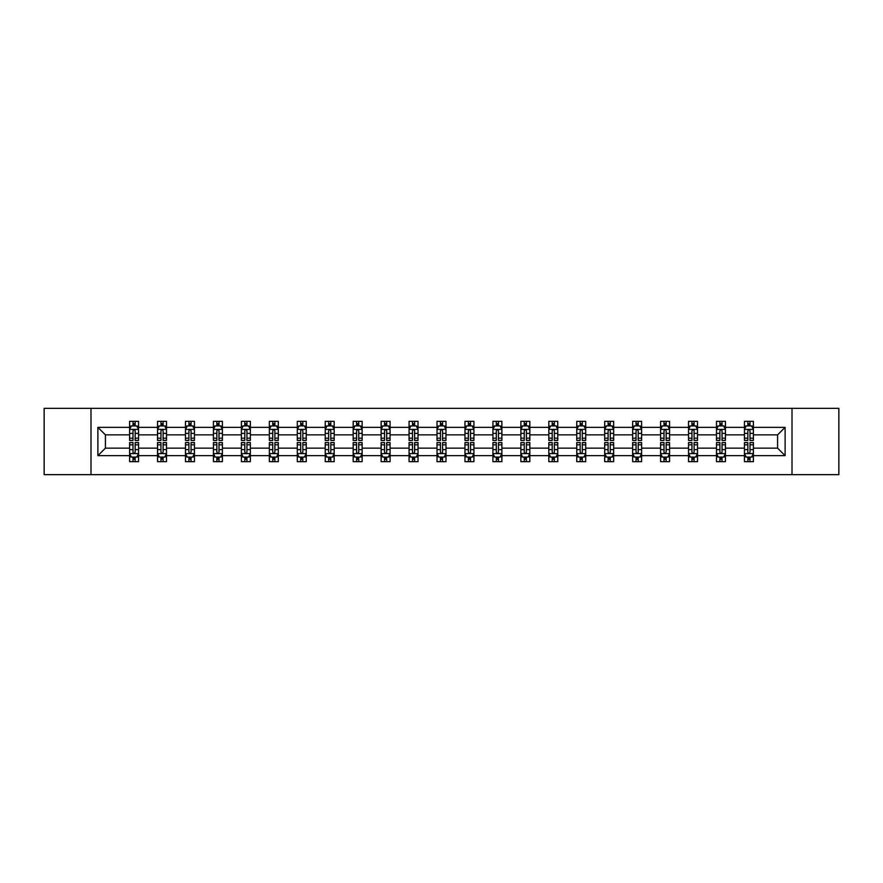<?xml version="1.0" encoding="UTF-8"?>
<svg xmlns="http://www.w3.org/2000/svg" width="883" height="883" viewBox="0 0 883 883"><rect width="100%" height="100%" fill="white"/><g stroke="black" fill="none" stroke-linecap="round" stroke-linejoin="round"><path stroke-width="1.32" d="M792.007 408.354L44.15 408.354L44.15 474.646L838.85 474.646L838.85 408.354L792.007 408.354L792.007 474.646M753.398 455.65L753.398 448.134L777.581 448.134L785.108 455.65L753.398 455.65L753.398 461.654L749.998 461.654L749.998 457.085M90.993 474.646L90.993 408.354M744.435 455.65L725.451 455.65L725.451 448.134L744.435 448.134L744.435 461.654L753.398 461.654L753.398 456.875L751.709 456.875M725.451 455.65L725.451 461.654L722.04 461.654L722.04 457.085M716.488 455.65L697.504 455.65L697.504 448.134L716.488 448.134L716.488 461.654L725.451 461.654L725.451 456.875L723.762 456.875M697.504 455.65L697.504 461.654L694.093 461.654L694.093 457.085M688.541 455.65L669.557 455.65L669.557 448.134L688.541 448.134L688.541 461.654L697.504 461.654L697.504 456.875L695.815 456.875M669.557 455.65L669.557 461.654L666.146 461.654L666.146 457.085M660.594 455.65L641.61 455.65L641.61 448.134L660.594 448.134L660.594 461.654L669.557 461.654L669.557 456.875L667.868 456.875M641.61 455.65L641.61 461.654L638.199 461.654L638.199 457.085M632.647 455.65L613.663 455.65L613.663 448.134L632.647 448.134L632.647 461.654L641.61 461.654L641.61 456.875L639.921 456.875M613.663 455.65L613.663 461.654L610.252 461.654L610.252 457.085M604.7 455.65L585.716 455.65L585.716 448.134L604.7 448.134L604.7 461.654L613.663 461.654L613.663 456.875L611.974 456.875M585.716 455.65L585.716 461.654L582.305 461.654L582.305 457.085M576.754 455.65L557.769 455.65L557.769 448.134L576.754 448.134L576.754 461.654L585.716 461.654L585.716 456.875L584.027 456.875M557.769 455.65L557.769 461.654L554.358 461.654L554.358 457.085M548.807 455.65L529.822 455.65L529.822 448.134L548.807 448.134L548.807 461.654L557.769 461.654L557.769 456.875L556.08 456.875M529.822 455.65L529.822 461.654L526.411 461.654L526.411 457.085M520.86 455.65L501.875 455.65L501.875 448.134L520.86 448.134L520.86 461.654L529.822 461.654L529.822 456.875L528.133 456.875M501.875 455.65L501.875 461.654L498.465 461.654L498.465 457.085M492.913 455.65L473.928 455.65L473.928 448.134L492.913 448.134L492.913 461.654L501.875 461.654L501.875 456.875L500.186 456.875M473.928 455.65L473.928 461.654L470.518 461.654L470.518 457.085M464.966 455.65L445.981 455.65L445.981 448.134L464.966 448.134L464.966 461.654L473.928 461.654L473.928 456.875L472.239 456.875M445.981 455.65L445.981 461.654L442.571 461.654L442.571 457.085M437.019 455.65L418.034 455.65L418.034 448.134L437.019 448.134L437.019 461.654L445.981 461.654L445.981 456.875L444.292 456.875M418.034 455.65L418.034 461.654L414.624 461.654L414.624 457.085M409.072 455.65L390.087 455.65L390.087 448.134L409.072 448.134L409.072 461.654L418.034 461.654L418.034 456.875L416.346 456.875M390.087 455.65L390.087 461.654L386.677 461.654L386.677 457.085M381.125 455.65L362.14 455.65L362.14 448.134L381.125 448.134L381.125 461.654L390.087 461.654L390.087 456.875L388.399 456.875M362.14 455.65L362.14 461.654L358.73 461.654L358.73 457.085M353.178 455.65L334.193 455.65L334.193 448.134L353.178 448.134L353.178 461.654L362.14 461.654L362.14 456.875L360.452 456.875M334.193 455.65L334.193 461.654L330.783 461.654L330.783 457.085M325.231 455.65L306.246 455.65L306.246 448.134L325.231 448.134L325.231 461.654L334.193 461.654L334.193 456.875L332.505 456.875M306.246 455.65L306.246 461.654L302.836 461.654L302.836 457.085M297.284 455.65L278.3 455.65L278.3 448.134L297.284 448.134L297.284 461.654L306.246 461.654L306.246 456.875L304.558 456.875M278.3 455.65L278.3 461.654L274.889 461.654L274.889 457.085M269.337 455.65L250.353 455.65L250.353 448.134L269.337 448.134L269.337 461.654L278.3 461.654L278.3 456.875L276.611 456.875M250.353 455.65L250.353 461.654L246.942 461.654L246.942 457.085M241.39 455.65L222.406 455.65L222.406 448.134L241.39 448.134L241.39 461.654L250.353 461.654L250.353 456.875L248.664 456.875M222.406 455.65L222.406 461.654L218.995 461.654L218.995 457.085M213.443 455.65L194.459 455.65L194.459 448.134L213.443 448.134L213.443 461.654L222.406 461.654L222.406 456.875L220.717 456.875M194.459 455.65L194.459 461.654L191.048 461.654L191.048 457.085M185.496 455.65L166.512 455.65L166.512 448.134L185.496 448.134L185.496 461.654L194.459 461.654L194.459 456.875L192.77 456.875M166.512 455.65L166.512 461.654L163.101 461.654L163.101 457.085M157.549 455.65L138.565 455.65L138.565 448.134L157.549 448.134L157.549 461.654L166.512 461.654L166.512 456.875L164.823 456.875M138.565 455.65L138.565 461.654L135.154 461.654L135.154 457.085M129.602 455.65L97.892 455.65L97.892 427.35L129.602 427.35L129.602 434.866L105.419 434.866L105.419 448.134L129.602 448.134L129.602 461.654L138.565 461.654L138.565 456.875L136.876 456.875M131.291 426.125L129.602 426.125L129.602 421.346L129.602 427.35M133.002 425.915L133.002 421.346L129.602 421.346L138.565 421.346L138.565 427.35L157.549 427.35L157.549 421.346L166.512 421.346L166.512 427.35L185.496 427.35L185.496 421.346L194.459 421.346L194.459 427.35L213.443 427.35L213.443 421.346L222.406 421.346L222.406 427.35L241.39 427.35L241.39 421.346L250.353 421.346L250.353 427.35L269.337 427.35L269.337 421.346L278.3 421.346L278.3 427.35L297.284 427.35L297.284 421.346L306.246 421.346L306.246 427.35L325.231 427.35L325.231 421.346L334.193 421.346L334.193 427.35L353.178 427.35L353.178 421.346L362.14 421.346L362.14 427.35L381.125 427.35L381.125 421.346L390.087 421.346L390.087 427.35L409.072 427.35L409.072 421.346L418.034 421.346L418.034 427.35L437.019 427.35L437.019 421.346L445.981 421.346L445.981 427.35L464.966 427.35L464.966 421.346L473.928 421.346L473.928 427.35L492.913 427.35L492.913 421.346L501.875 421.346L501.875 427.35L520.86 427.35L520.86 421.346L529.822 421.346L529.822 427.35L548.807 427.35L548.807 421.346L557.769 421.346L557.769 427.35L576.754 427.35L576.754 421.346L585.716 421.346L585.716 427.35L604.7 427.35L604.7 421.346L613.663 421.346L613.663 427.35L632.647 427.35L632.647 421.346L641.61 421.346L641.61 427.35L660.594 427.35L660.594 421.346L669.557 421.346L669.557 427.35L688.541 427.35L688.541 421.346L697.504 421.346L697.504 427.35L716.488 427.35L716.488 421.346L725.451 421.346L725.451 427.35L744.435 427.35L744.435 421.346L753.398 421.346L753.398 427.35L785.108 427.35L785.108 455.65M744.435 427.35L744.435 434.866L725.451 434.866L725.451 427.35M716.488 427.35L716.488 434.866L697.504 434.866L697.504 427.35M688.541 427.35L688.541 434.866L669.557 434.866L669.557 427.35M660.594 427.35L660.594 434.866L641.61 434.866L641.61 427.35M632.647 427.35L632.647 434.866L613.663 434.866L613.663 427.35M604.7 427.35L604.7 434.866L585.716 434.866L585.716 427.35M576.754 427.35L576.754 434.866L557.769 434.866L557.769 427.35M548.807 427.35L548.807 434.866L529.822 434.866L529.822 427.35M520.86 427.35L520.86 434.866L501.875 434.866L501.875 427.35M492.913 427.35L492.913 434.866L473.928 434.866L473.928 427.35M464.966 427.35L464.966 434.866L445.981 434.866L445.981 427.35M437.019 427.35L437.019 434.866L418.034 434.866L418.034 427.35M409.072 427.35L409.072 434.866L390.087 434.866L390.087 427.35M381.125 427.35L381.125 434.866L362.14 434.866L362.14 427.35M353.178 427.35L353.178 434.866L334.193 434.866L334.193 427.35M325.231 427.35L325.231 434.866L306.246 434.866L306.246 427.35M297.284 427.35L297.284 434.866L278.3 434.866L278.3 427.35M269.337 427.35L269.337 434.866L250.353 434.866L250.353 427.35M241.39 427.35L241.39 434.866L222.406 434.866L222.406 427.35M213.443 427.35L213.443 434.866L194.459 434.866L194.459 427.35M185.496 427.35L185.496 434.866L166.512 434.866L166.512 427.35M157.549 427.35L157.549 434.866L138.565 434.866L138.565 427.35M97.892 427.35L105.419 434.866M777.581 448.134L777.581 434.866L753.398 434.866L753.398 427.35M747.846 425.827L749.998 425.827M719.899 425.827L722.04 425.827M691.952 425.827L694.093 425.827M664.005 425.827L666.146 425.827M636.058 425.827L638.199 425.827M608.111 425.827L610.252 425.827M580.164 425.827L582.305 425.827M552.217 425.827L554.358 425.827M524.27 425.827L526.411 425.827M496.323 425.827L498.465 425.827M468.376 425.827L470.518 425.827M440.429 425.827L442.571 425.827M412.482 425.827L414.624 425.827M384.535 425.827L386.677 425.827M356.589 425.827L358.73 425.827M328.642 425.827L330.783 425.827M300.695 425.827L302.836 425.827M272.748 425.827L274.889 425.827M244.801 425.827L246.942 425.827M216.854 425.827L218.995 425.827M188.907 425.827L191.048 425.827M160.96 425.827L163.101 425.827M133.002 425.827L135.154 425.827M133.002 457.173L135.154 457.173M160.96 457.173L163.101 457.173M188.907 457.173L191.048 457.173M216.854 457.173L218.995 457.173M244.801 457.173L246.942 457.173M272.748 457.173L274.889 457.173M300.695 457.173L302.836 457.173M328.642 457.173L330.783 457.173M356.589 457.173L358.73 457.173M384.535 457.173L386.677 457.173M412.482 457.173L414.624 457.173M440.429 457.173L442.571 457.173M468.376 457.173L470.518 457.173M496.323 457.173L498.465 457.173M524.27 457.173L526.411 457.173M552.217 457.173L554.358 457.173M580.164 457.173L582.305 457.173M608.111 457.173L610.252 457.173M636.058 457.173L638.199 457.173M664.005 457.173L666.146 457.173M691.952 457.173L694.093 457.173M719.899 457.173L722.04 457.173M747.846 457.173L749.998 457.173M105.419 448.134L97.892 455.65M785.108 427.35L777.581 434.866M135.154 423.674L133.002 423.674M129.602 438.178L129.602 440.429L133.002 440.429L133.002 438.178L129.602 438.178L129.602 434.866M138.565 434.866L138.565 440.429L135.154 440.429L135.154 430.838C134.437 429.458 133.73 429.458 133.002 430.838L133.002 438.178M136.876 426.125L138.565 426.125L138.565 421.346L135.154 421.346L135.154 425.915M138.565 429.502L136.766 425.915L131.39 425.915L129.602 429.502M133.002 459.326L135.154 459.326M138.565 444.822L138.565 442.571L135.154 442.571L135.154 444.822L138.565 444.822L138.565 448.134M129.602 448.134L129.602 442.571L133.002 442.571L133.002 452.162C133.719 453.542 134.437 453.542 135.154 452.162L135.154 444.822M131.291 456.875L129.602 456.875L129.602 461.654L133.002 461.654L133.002 457.085M129.602 453.498L131.39 457.085L136.766 457.085L138.565 453.498M163.101 423.674L160.96 423.674M159.238 426.125L157.549 426.125L157.549 421.346L160.96 421.346L160.96 425.915M157.549 438.178L157.549 440.429L160.96 440.429L160.96 438.178L157.549 438.178L157.549 434.866M166.512 434.866L166.512 440.429L163.101 440.429L163.101 430.838C162.384 429.458 161.677 429.458 160.96 430.838L160.96 438.178M164.823 426.125L166.512 426.125L166.512 421.346L163.101 421.346L163.101 425.915M166.512 429.502L164.713 425.915L159.337 425.915L157.549 429.502M191.048 423.674L188.907 423.674M187.185 426.125L185.496 426.125L185.496 421.346L188.907 421.346L188.907 425.915M185.496 438.178L185.496 440.429L188.907 440.429L188.907 438.178L185.496 438.178L185.496 434.866M194.459 434.866L194.459 440.429L191.048 440.429L191.048 430.838C190.331 429.458 189.624 429.458 188.907 430.838L188.907 438.178M192.77 426.125L194.459 426.125L194.459 421.346L191.048 421.346L191.048 425.915M194.459 429.502L192.66 425.915L187.284 425.915L185.496 429.502M160.96 459.326L163.101 459.326M166.512 444.822L166.512 442.571L163.101 442.571L163.101 444.822L166.512 444.822L166.512 448.134M157.549 448.134L157.549 442.571L160.96 442.571L160.96 452.162C161.666 453.542 162.384 453.542 163.101 452.162L163.101 444.822M159.238 456.875L157.549 456.875L157.549 461.654L160.96 461.654L160.96 457.085M157.549 453.498L159.337 457.085L164.713 457.085L166.512 453.498M188.907 459.326L191.048 459.326M194.459 444.822L194.459 442.571L191.048 442.571L191.048 444.822L194.459 444.822L194.459 448.134M185.496 448.134L185.496 442.571L188.907 442.571L188.907 452.162C189.613 453.542 190.331 453.542 191.048 452.162L191.048 444.822M187.185 456.875L185.496 456.875L185.496 461.654L188.907 461.654L188.907 457.085M185.496 453.498L187.284 457.085L192.66 457.085L194.459 453.498M218.995 423.674L216.854 423.674M215.132 426.125L213.443 426.125L213.443 421.346L216.854 421.346L216.854 425.915M213.443 438.178L213.443 440.429L216.854 440.429L216.854 438.178L213.443 438.178L213.443 434.866M222.406 434.866L222.406 440.429L218.995 440.429L218.995 430.838C218.278 429.458 217.571 429.458 216.854 430.838L216.854 438.178M220.717 426.125L222.406 426.125L222.406 421.346L218.995 421.346L218.995 425.915M222.406 429.502L220.607 425.915L215.231 425.915L213.443 429.502M216.854 459.326L218.995 459.326M222.406 444.822L222.406 442.571L218.995 442.571L218.995 444.822L222.406 444.822L222.406 448.134M213.443 448.134L213.443 442.571L216.854 442.571L216.854 452.162C217.56 453.542 218.278 453.542 218.995 452.162L218.995 444.822M215.132 456.875L213.443 456.875L213.443 461.654L216.854 461.654L216.854 457.085M213.443 453.498L215.231 457.085L220.607 457.085L222.406 453.498M246.942 423.674L244.801 423.674M243.079 426.125L241.39 426.125L241.39 421.346L244.801 421.346L244.801 425.915M241.39 438.178L241.39 440.429L244.801 440.429L244.801 438.178L241.39 438.178L241.39 434.866M250.353 434.866L250.353 440.429L246.942 440.429L246.942 430.838C246.225 429.458 245.518 429.458 244.801 430.838L244.801 438.178M248.664 426.125L250.353 426.125L250.353 421.346L246.942 421.346L246.942 425.915M250.353 429.502L248.553 425.915L243.178 425.915L241.39 429.502M244.801 459.326L246.942 459.326M250.353 444.822L250.353 442.571L246.942 442.571L246.942 444.822L250.353 444.822L250.353 448.134M241.39 448.134L241.39 442.571L244.801 442.571L244.801 452.162C245.507 453.542 246.225 453.542 246.942 452.162L246.942 444.822M243.079 456.875L241.39 456.875L241.39 461.654L244.801 461.654L244.801 457.085M241.39 453.498L243.178 457.085L248.553 457.085L250.353 453.498M274.889 423.674L272.748 423.674M271.026 426.125L269.337 426.125L269.337 421.346L272.748 421.346L272.748 425.915M269.337 438.178L269.337 440.429L272.748 440.429L272.748 438.178L269.337 438.178L269.337 434.866M278.3 434.866L278.3 440.429L274.889 440.429L274.889 430.838C274.171 429.458 273.465 429.458 272.748 430.838L272.748 438.178M276.611 426.125L278.3 426.125L278.3 421.346L274.889 421.346L274.889 425.915M278.3 429.502L276.5 425.915L271.125 425.915L269.337 429.502M272.748 459.326L274.889 459.326M278.3 444.822L278.3 442.571L274.889 442.571L274.889 444.822L278.3 444.822L278.3 448.134M269.337 448.134L269.337 442.571L272.748 442.571L272.748 452.162C273.454 453.542 274.171 453.542 274.889 452.162L274.889 444.822M271.026 456.875L269.337 456.875L269.337 461.654L272.748 461.654L272.748 457.085M269.337 453.498L271.125 457.085L276.5 457.085L278.3 453.498M302.836 423.674L300.695 423.674M298.973 426.125L297.284 426.125L297.284 421.346L300.695 421.346L300.695 425.915M297.284 438.178L297.284 440.429L300.695 440.429L300.695 438.178L297.284 438.178L297.284 434.866M306.246 434.866L306.246 440.429L302.836 440.429L302.836 430.838C302.118 429.458 301.412 429.458 300.695 430.838L300.695 438.178M304.558 426.125L306.246 426.125L306.246 421.346L302.836 421.346L302.836 425.915M306.246 429.502L304.447 425.915L299.072 425.915L297.284 429.502M300.695 459.326L302.836 459.326M306.246 444.822L306.246 442.571L302.836 442.571L302.836 444.822L306.246 444.822L306.246 448.134M297.284 448.134L297.284 442.571L300.695 442.571L300.695 452.162C301.401 453.542 302.118 453.542 302.836 452.162L302.836 444.822M298.973 456.875L297.284 456.875L297.284 461.654L300.695 461.654L300.695 457.085M297.284 453.498L299.072 457.085L304.447 457.085L306.246 453.498M330.783 423.674L328.642 423.674M326.92 426.125L325.231 426.125L325.231 421.346L328.642 421.346L328.642 425.915M325.231 438.178L325.231 440.429L328.642 440.429L328.642 438.178L325.231 438.178L325.231 434.866M334.193 434.866L334.193 440.429L330.783 440.429L330.783 430.838C330.076 429.458 329.359 429.458 328.642 430.838L328.642 438.178M332.505 426.125L334.193 426.125L334.193 421.346L330.783 421.346L330.783 425.915M334.193 429.502L332.394 425.915L327.019 425.915L325.231 429.502M328.642 459.326L330.783 459.326M334.193 444.822L334.193 442.571L330.783 442.571L330.783 444.822L334.193 444.822L334.193 448.134M325.231 448.134L325.231 442.571L328.642 442.571L328.642 452.162C329.348 453.542 330.065 453.542 330.783 452.162L330.783 444.822M326.92 456.875L325.231 456.875L325.231 461.654L328.642 461.654L328.642 457.085M325.231 453.498L327.019 457.085L332.394 457.085L334.193 453.498M358.73 423.674L356.589 423.674M354.867 426.125L353.178 426.125L353.178 421.346L356.589 421.346L356.589 425.915M353.178 438.178L353.178 440.429L356.589 440.429L356.589 438.178L353.178 438.178L353.178 434.866M362.14 434.866L362.14 440.429L358.73 440.429L358.73 430.838C358.023 429.458 357.306 429.458 356.589 430.838L356.589 438.178M360.452 426.125L362.14 426.125L362.14 421.346L358.73 421.346L358.73 425.915M362.14 429.502L360.341 425.915L354.977 425.915L353.178 429.502M356.589 459.326L358.73 459.326M362.14 444.822L362.14 442.571L358.73 442.571L358.73 444.822L362.14 444.822L362.14 448.134M353.178 448.134L353.178 442.571L356.589 442.571L356.589 452.162C357.295 453.542 358.012 453.542 358.73 452.162L358.73 444.822M354.867 456.875L353.178 456.875L353.178 461.654L356.589 461.654L356.589 457.085M353.178 453.498L354.977 457.085L360.341 457.085L362.14 453.498M386.677 423.674L384.535 423.674M382.814 426.125L381.125 426.125L381.125 421.346L384.535 421.346L384.535 425.915M381.125 438.178L381.125 440.429L384.535 440.429L384.535 438.178L381.125 438.178L381.125 434.866M390.087 434.866L390.087 440.429L386.677 440.429L386.677 430.838C385.97 429.458 385.253 429.458 384.535 430.838L384.535 438.178M388.399 426.125L390.087 426.125L390.087 421.346L386.677 421.346L386.677 425.915M390.087 429.502L388.288 425.915L382.924 425.915L381.125 429.502M384.535 459.326L386.677 459.326M390.087 444.822L390.087 442.571L386.677 442.571L386.677 444.822L390.087 444.822L390.087 448.134M381.125 448.134L381.125 442.571L384.535 442.571L384.535 452.162C385.242 453.542 385.959 453.542 386.677 452.162L386.677 444.822M382.814 456.875L381.125 456.875L381.125 461.654L384.535 461.654L384.535 457.085M381.125 453.498L382.924 457.085L388.288 457.085L390.087 453.498M414.624 423.674L412.482 423.674M410.761 426.125L409.072 426.125L409.072 421.346L412.482 421.346L412.482 425.915M409.072 438.178L409.072 440.429L412.482 440.429L412.482 438.178L409.072 438.178L409.072 434.866M418.034 434.866L418.034 440.429L414.624 440.429L414.624 430.838C413.917 429.458 413.2 429.458 412.482 430.838L412.482 438.178M416.346 426.125L418.034 426.125L418.034 421.346L414.624 421.346L414.624 425.915M418.034 429.502L416.235 425.915L410.871 425.915L409.072 429.502M412.482 459.326L414.624 459.326M418.034 444.822L418.034 442.571L414.624 442.571L414.624 444.822L418.034 444.822L418.034 448.134M409.072 448.134L409.072 442.571L412.482 442.571L412.482 452.162C413.189 453.542 413.906 453.542 414.624 452.162L414.624 444.822M410.761 456.875L409.072 456.875L409.072 461.654L412.482 461.654L412.482 457.085M409.072 453.498L410.871 457.085L416.235 457.085L418.034 453.498M442.571 423.674L440.429 423.674M438.708 426.125L437.019 426.125L437.019 421.346L440.429 421.346L440.429 425.915M437.019 438.178L437.019 440.429L440.429 440.429L440.429 438.178L437.019 438.178L437.019 434.866M445.981 434.866L445.981 440.429L442.571 440.429L442.571 430.838C441.864 429.458 441.147 429.458 440.429 430.838L440.429 438.178M444.292 426.125L445.981 426.125L445.981 421.346L442.571 421.346L442.571 425.915M445.981 429.502L444.182 425.915L438.818 425.915L437.019 429.502M440.429 459.326L442.571 459.326M445.981 444.822L445.981 442.571L442.571 442.571L442.571 444.822L445.981 444.822L445.981 448.134M437.019 448.134L437.019 442.571L440.429 442.571L440.429 452.162C441.136 453.542 441.853 453.542 442.571 452.162L442.571 444.822M438.708 456.875L437.019 456.875L437.019 461.654L440.429 461.654L440.429 457.085M437.019 453.498L438.818 457.085L444.182 457.085L445.981 453.498M470.518 423.674L468.376 423.674M466.654 426.125L464.966 426.125L464.966 421.346L468.376 421.346L468.376 425.915M464.966 438.178L464.966 440.429L468.376 440.429L468.376 438.178L464.966 438.178L464.966 434.866M473.928 434.866L473.928 440.429L470.518 440.429L470.518 430.838C469.811 429.458 469.094 429.458 468.376 430.838L468.376 438.178M472.239 426.125L473.928 426.125L473.928 421.346L470.518 421.346L470.518 425.915M473.928 429.502L472.129 425.915L466.765 425.915L464.966 429.502M468.376 459.326L470.518 459.326M473.928 444.822L473.928 442.571L470.518 442.571L470.518 444.822L473.928 444.822L473.928 448.134M464.966 448.134L464.966 442.571L468.376 442.571L468.376 452.162C469.083 453.542 469.8 453.542 470.518 452.162L470.518 444.822M466.654 456.875L464.966 456.875L464.966 461.654L468.376 461.654L468.376 457.085M464.966 453.498L466.765 457.085L472.129 457.085L473.928 453.498M498.465 423.674L496.323 423.674M494.601 426.125L492.913 426.125L492.913 421.346L496.323 421.346L496.323 425.915M492.913 438.178L492.913 440.429L496.323 440.429L496.323 438.178L492.913 438.178L492.913 434.866M501.875 434.866L501.875 440.429L498.465 440.429L498.465 430.838C497.758 429.458 497.041 429.458 496.323 430.838L496.323 438.178M500.186 426.125L501.875 426.125L501.875 421.346L498.465 421.346L498.465 425.915M501.875 429.502L500.076 425.915L494.712 425.915L492.913 429.502M496.323 459.326L498.465 459.326M501.875 444.822L501.875 442.571L498.465 442.571L498.465 444.822L501.875 444.822L501.875 448.134M492.913 448.134L492.913 442.571L496.323 442.571L496.323 452.162C497.03 453.542 497.747 453.542 498.465 452.162L498.465 444.822M494.601 456.875L492.913 456.875L492.913 461.654L496.323 461.654L496.323 457.085M492.913 453.498L494.712 457.085L500.076 457.085L501.875 453.498M526.411 423.674L524.27 423.674M522.548 426.125L520.86 426.125L520.86 421.346L524.27 421.346L524.27 425.915M520.86 438.178L520.86 440.429L524.27 440.429L524.27 438.178L520.86 438.178L520.86 434.866M529.822 434.866L529.822 440.429L526.411 440.429L526.411 430.838C525.705 429.458 524.988 429.458 524.27 430.838L524.27 438.178M528.133 426.125L529.822 426.125L529.822 421.346L526.411 421.346L526.411 425.915M529.822 429.502L528.023 425.915L522.659 425.915L520.86 429.502M524.27 459.326L526.411 459.326M529.822 444.822L529.822 442.571L526.411 442.571L526.411 444.822L529.822 444.822L529.822 448.134M520.86 448.134L520.86 442.571L524.27 442.571L524.27 452.162C524.977 453.542 525.694 453.542 526.411 452.162L526.411 444.822M522.548 456.875L520.86 456.875L520.86 461.654L524.27 461.654L524.27 457.085M520.86 453.498L522.659 457.085L528.023 457.085L529.822 453.498M554.358 423.674L552.217 423.674M550.495 426.125L548.807 426.125L548.807 421.346L552.217 421.346L552.217 425.915M548.807 438.178L548.807 440.429L552.217 440.429L552.217 438.178L548.807 438.178L548.807 434.866M557.769 434.866L557.769 440.429L554.358 440.429L554.358 430.838C553.652 429.458 552.935 429.458 552.217 430.838L552.217 438.178M556.08 426.125L557.769 426.125L557.769 421.346L554.358 421.346L554.358 425.915M557.769 429.502L555.981 425.915L550.606 425.915L548.807 429.502M552.217 459.326L554.358 459.326M557.769 444.822L557.769 442.571L554.358 442.571L554.358 444.822L557.769 444.822L557.769 448.134M548.807 448.134L548.807 442.571L552.217 442.571L552.217 452.162C552.924 453.542 553.641 453.542 554.358 452.162L554.358 444.822M550.495 456.875L548.807 456.875L548.807 461.654L552.217 461.654L552.217 457.085M548.807 453.498L550.606 457.085L555.981 457.085L557.769 453.498M582.305 423.674L580.164 423.674M578.442 426.125L576.754 426.125L576.754 421.346L580.164 421.346L580.164 425.915M576.754 438.178L576.754 440.429L580.164 440.429L580.164 438.178L576.754 438.178L576.754 434.866M585.716 434.866L585.716 440.429L582.305 440.429L582.305 430.838C581.599 429.458 580.882 429.458 580.164 430.838L580.164 438.178M584.027 426.125L585.716 426.125L585.716 421.346L582.305 421.346L582.305 425.915M585.716 429.502L583.928 425.915L578.553 425.915L576.754 429.502M580.164 459.326L582.305 459.326M585.716 444.822L585.716 442.571L582.305 442.571L582.305 444.822L585.716 444.822L585.716 448.134M576.754 448.134L576.754 442.571L580.164 442.571L580.164 452.162C580.882 453.542 581.588 453.542 582.305 452.162L582.305 444.822M578.442 456.875L576.754 456.875L576.754 461.654L580.164 461.654L580.164 457.085M576.754 453.498L578.553 457.085L583.928 457.085L585.716 453.498M610.252 423.674L608.111 423.674M606.389 426.125L604.7 426.125L604.7 421.346L608.111 421.346L608.111 425.915M604.7 438.178L604.7 440.429L608.111 440.429L608.111 438.178L604.7 438.178L604.7 434.866M613.663 434.866L613.663 440.429L610.252 440.429L610.252 430.838C609.546 429.458 608.829 429.458 608.111 430.838L608.111 438.178M611.974 426.125L613.663 426.125L613.663 421.346L610.252 421.346L610.252 425.915M613.663 429.502L611.875 425.915L606.5 425.915L604.7 429.502M608.111 459.326L610.252 459.326M613.663 444.822L613.663 442.571L610.252 442.571L610.252 444.822L613.663 444.822L613.663 448.134M604.7 448.134L604.7 442.571L608.111 442.571L608.111 452.162C608.829 453.542 609.535 453.542 610.252 452.162L610.252 444.822M606.389 456.875L604.7 456.875L604.7 461.654L608.111 461.654L608.111 457.085M604.7 453.498L606.5 457.085L611.875 457.085L613.663 453.498M638.199 423.674L636.058 423.674M634.336 426.125L632.647 426.125L632.647 421.346L636.058 421.346L636.058 425.915M632.647 438.178L632.647 440.429L636.058 440.429L636.058 438.178L632.647 438.178L632.647 434.866M641.61 434.866L641.61 440.429L638.199 440.429L638.199 430.838C637.493 429.458 636.775 429.458 636.058 430.838L636.058 438.178M639.921 426.125L641.61 426.125L641.61 421.346L638.199 421.346L638.199 425.915M641.61 429.502L639.822 425.915L634.447 425.915L632.647 429.502M636.058 459.326L638.199 459.326M641.61 444.822L641.61 442.571L638.199 442.571L638.199 444.822L641.61 444.822L641.61 448.134M632.647 448.134L632.647 442.571L636.058 442.571L636.058 452.162C636.775 453.542 637.482 453.542 638.199 452.162L638.199 444.822M634.336 456.875L632.647 456.875L632.647 461.654L636.058 461.654L636.058 457.085M632.647 453.498L634.447 457.085L639.822 457.085L641.61 453.498M666.146 423.674L664.005 423.674M662.283 426.125L660.594 426.125L660.594 421.346L664.005 421.346L664.005 425.915M660.594 438.178L660.594 440.429L664.005 440.429L664.005 438.178L660.594 438.178L660.594 434.866M669.557 434.866L669.557 440.429L666.146 440.429L666.146 430.838C665.44 429.458 664.722 429.458 664.005 430.838L664.005 438.178M667.868 426.125L669.557 426.125L669.557 421.346L666.146 421.346L666.146 425.915M669.557 429.502L667.769 425.915L662.393 425.915L660.594 429.502M664.005 459.326L666.146 459.326M669.557 444.822L669.557 442.571L666.146 442.571L666.146 444.822L669.557 444.822L669.557 448.134M660.594 448.134L660.594 442.571L664.005 442.571L664.005 452.162C664.722 453.542 665.429 453.542 666.146 452.162L666.146 444.822M662.283 456.875L660.594 456.875L660.594 461.654L664.005 461.654L664.005 457.085M660.594 453.498L662.393 457.085L667.769 457.085L669.557 453.498M694.093 423.674L691.952 423.674M690.23 426.125L688.541 426.125L688.541 421.346L691.952 421.346L691.952 425.915M688.541 438.178L688.541 440.429L691.952 440.429L691.952 438.178L688.541 438.178L688.541 434.866M697.504 434.866L697.504 440.429L694.093 440.429L694.093 430.838C693.387 429.458 692.669 429.458 691.952 430.838L691.952 438.178M695.815 426.125L697.504 426.125L697.504 421.346L694.093 421.346L694.093 425.915M697.504 429.502L695.716 425.915L690.34 425.915L688.541 429.502M691.952 459.326L694.093 459.326M697.504 444.822L697.504 442.571L694.093 442.571L694.093 444.822L697.504 444.822L697.504 448.134M688.541 448.134L688.541 442.571L691.952 442.571L691.952 452.162C692.669 453.542 693.376 453.542 694.093 452.162L694.093 444.822M690.23 456.875L688.541 456.875L688.541 461.654L691.952 461.654L691.952 457.085M688.541 453.498L690.34 457.085L695.716 457.085L697.504 453.498M722.04 423.674L719.899 423.674M718.177 426.125L716.488 426.125L716.488 421.346L719.899 421.346L719.899 425.915M716.488 438.178L716.488 440.429L719.899 440.429L719.899 438.178L716.488 438.178L716.488 434.866M725.451 434.866L725.451 440.429L722.04 440.429L722.04 430.838C721.334 429.458 720.616 429.458 719.899 430.838L719.899 438.178M723.762 426.125L725.451 426.125L725.451 421.346L722.04 421.346L722.04 425.915M725.451 429.502L723.663 425.915L718.287 425.915L716.488 429.502M719.899 459.326L722.04 459.326M725.451 444.822L725.451 442.571L722.04 442.571L722.04 444.822L725.451 444.822L725.451 448.134M716.488 448.134L716.488 442.571L719.899 442.571L719.899 452.162C720.616 453.542 721.323 453.542 722.04 452.162L722.04 444.822M718.177 456.875L716.488 456.875L716.488 461.654L719.899 461.654L719.899 457.085M716.488 453.498L718.287 457.085L723.663 457.085L725.451 453.498M749.998 423.674L747.846 423.674M746.124 426.125L744.435 426.125L744.435 421.346L747.846 421.346L747.846 425.915M744.435 438.178L744.435 440.429L747.846 440.429L747.846 438.178L744.435 438.178L744.435 434.866M753.398 434.866L753.398 440.429L749.998 440.429L749.998 430.838C749.281 429.458 748.563 429.458 747.846 430.838L747.846 438.178M751.709 426.125L753.398 426.125L753.398 421.346L749.998 421.346L749.998 425.915M753.398 429.502L751.61 425.915L746.234 425.915L744.435 429.502M747.846 459.326L749.998 459.326M753.398 444.822L753.398 442.571L749.998 442.571L749.998 444.822L753.398 444.822L753.398 448.134M744.435 448.134L744.435 442.571L747.846 442.571L747.846 452.162C748.563 453.542 749.27 453.542 749.998 452.162L749.998 444.822M746.124 456.875L744.435 456.875L744.435 461.654L747.846 461.654L747.846 457.085M744.435 453.498L746.234 457.085L751.61 457.085L753.398 453.498M138.521 429.403L129.646 429.403M138.565 438.178L135.154 438.178M133.002 433.376L129.602 433.376M138.565 433.376L135.154 433.376M135.154 424.811L133.002 424.811M129.646 453.597L138.521 453.597M129.602 444.822L133.002 444.822M135.154 449.624L138.565 449.624M129.602 449.624L133.002 449.624M133.002 458.189L135.154 458.189M166.468 429.403L157.593 429.403M166.512 438.178L163.101 438.178M160.96 433.376L157.549 433.376M166.512 433.376L163.101 433.376M163.101 424.811L160.96 424.811M194.415 429.403L185.54 429.403M194.459 438.178L191.048 438.178M188.907 433.376L185.496 433.376M194.459 433.376L191.048 433.376M191.048 424.811L188.907 424.811M157.593 453.597L166.468 453.597M157.549 444.822L160.96 444.822M163.101 449.624L166.512 449.624M157.549 449.624L160.96 449.624M160.96 458.189L163.101 458.189M185.54 453.597L194.415 453.597M185.496 444.822L188.907 444.822M191.048 449.624L194.459 449.624M185.496 449.624L188.907 449.624M188.907 458.189L191.048 458.189M222.361 429.403L213.487 429.403M222.406 438.178L218.995 438.178M216.854 433.376L213.443 433.376M222.406 433.376L218.995 433.376M218.995 424.811L216.854 424.811M213.487 453.597L222.361 453.597M213.443 444.822L216.854 444.822M218.995 449.624L222.406 449.624M213.443 449.624L216.854 449.624M216.854 458.189L218.995 458.189M250.308 429.403L241.434 429.403M250.353 438.178L246.942 438.178M244.801 433.376L241.39 433.376M250.353 433.376L246.942 433.376M246.942 424.811L244.801 424.811M241.434 453.597L250.308 453.597M241.39 444.822L244.801 444.822M246.942 449.624L250.353 449.624M241.39 449.624L244.801 449.624M244.801 458.189L246.942 458.189M278.255 429.403L269.381 429.403M278.3 438.178L274.889 438.178M272.748 433.376L269.337 433.376M278.3 433.376L274.889 433.376M274.889 424.811L272.748 424.811M269.381 453.597L278.255 453.597M269.337 444.822L272.748 444.822M274.889 449.624L278.3 449.624M269.337 449.624L272.748 449.624M272.748 458.189L274.889 458.189M306.202 429.403L297.328 429.403M306.246 438.178L302.836 438.178M300.695 433.376L297.284 433.376M306.246 433.376L302.836 433.376M302.836 424.811L300.695 424.811M297.328 453.597L306.202 453.597M297.284 444.822L300.695 444.822M302.836 449.624L306.246 449.624M297.284 449.624L300.695 449.624M300.695 458.189L302.836 458.189M334.149 429.403L325.275 429.403M334.193 438.178L330.783 438.178M328.642 433.376L325.231 433.376M334.193 433.376L330.783 433.376M330.783 424.811L328.642 424.811M325.275 453.597L334.149 453.597M325.231 444.822L328.642 444.822M330.783 449.624L334.193 449.624M325.231 449.624L328.642 449.624M328.642 458.189L330.783 458.189M362.096 429.403L353.222 429.403M362.14 438.178L358.73 438.178M356.589 433.376L353.178 433.376M362.14 433.376L358.73 433.376M358.73 424.811L356.589 424.811M353.222 453.597L362.096 453.597M353.178 444.822L356.589 444.822M358.73 449.624L362.14 449.624M353.178 449.624L356.589 449.624M356.589 458.189L358.73 458.189M390.043 429.403L381.169 429.403M390.087 438.178L386.677 438.178M384.535 433.376L381.125 433.376M390.087 433.376L386.677 433.376M386.677 424.811L384.535 424.811M381.169 453.597L390.043 453.597M381.125 444.822L384.535 444.822M386.677 449.624L390.087 449.624M381.125 449.624L384.535 449.624M384.535 458.189L386.677 458.189M417.99 429.403L409.116 429.403M418.034 438.178L414.624 438.178M412.482 433.376L409.072 433.376M418.034 433.376L414.624 433.376M414.624 424.811L412.482 424.811M409.116 453.597L417.99 453.597M409.072 444.822L412.482 444.822M414.624 449.624L418.034 449.624M409.072 449.624L412.482 449.624M412.482 458.189L414.624 458.189M445.937 429.403L437.063 429.403M445.981 438.178L442.571 438.178M440.429 433.376L437.019 433.376M445.981 433.376L442.571 433.376M442.571 424.811L440.429 424.811M437.063 453.597L445.937 453.597M437.019 444.822L440.429 444.822M442.571 449.624L445.981 449.624M437.019 449.624L440.429 449.624M440.429 458.189L442.571 458.189M473.884 429.403L465.01 429.403M473.928 438.178L470.518 438.178M468.376 433.376L464.966 433.376M473.928 433.376L470.518 433.376M470.518 424.811L468.376 424.811M465.01 453.597L473.884 453.597M464.966 444.822L468.376 444.822M470.518 449.624L473.928 449.624M464.966 449.624L468.376 449.624M468.376 458.189L470.518 458.189M501.831 429.403L492.957 429.403M501.875 438.178L498.465 438.178M496.323 433.376L492.913 433.376M501.875 433.376L498.465 433.376M498.465 424.811L496.323 424.811M492.957 453.597L501.831 453.597M492.913 444.822L496.323 444.822M498.465 449.624L501.875 449.624M492.913 449.624L496.323 449.624M496.323 458.189L498.465 458.189M529.778 429.403L520.904 429.403M529.822 438.178L526.411 438.178M524.27 433.376L520.86 433.376M529.822 433.376L526.411 433.376M526.411 424.811L524.27 424.811M520.904 453.597L529.778 453.597M520.86 444.822L524.27 444.822M526.411 449.624L529.822 449.624M520.86 449.624L524.27 449.624M524.27 458.189L526.411 458.189M557.725 429.403L548.851 429.403M557.769 438.178L554.358 438.178M552.217 433.376L548.807 433.376M557.769 433.376L554.358 433.376M554.358 424.811L552.217 424.811M548.851 453.597L557.725 453.597M548.807 444.822L552.217 444.822M554.358 449.624L557.769 449.624M548.807 449.624L552.217 449.624M552.217 458.189L554.358 458.189M585.672 429.403L576.798 429.403M585.716 438.178L582.305 438.178M580.164 433.376L576.754 433.376M585.716 433.376L582.305 433.376M582.305 424.811L580.164 424.811M576.798 453.597L585.672 453.597M576.754 444.822L580.164 444.822M582.305 449.624L585.716 449.624M576.754 449.624L580.164 449.624M580.164 458.189L582.305 458.189M613.619 429.403L604.745 429.403M613.663 438.178L610.252 438.178M608.111 433.376L604.7 433.376M613.663 433.376L610.252 433.376M610.252 424.811L608.111 424.811M604.745 453.597L613.619 453.597M604.7 444.822L608.111 444.822M610.252 449.624L613.663 449.624M604.7 449.624L608.111 449.624M608.111 458.189L610.252 458.189M641.566 429.403L632.692 429.403M641.61 438.178L638.199 438.178M636.058 433.376L632.647 433.376M641.61 433.376L638.199 433.376M638.199 424.811L636.058 424.811M632.692 453.597L641.566 453.597M632.647 444.822L636.058 444.822M638.199 449.624L641.61 449.624M632.647 449.624L636.058 449.624M636.058 458.189L638.199 458.189M669.513 429.403L660.639 429.403M669.557 438.178L666.146 438.178M664.005 433.376L660.594 433.376M669.557 433.376L666.146 433.376M666.146 424.811L664.005 424.811M660.639 453.597L669.513 453.597M660.594 444.822L664.005 444.822M666.146 449.624L669.557 449.624M660.594 449.624L664.005 449.624M664.005 458.189L666.146 458.189M697.46 429.403L688.585 429.403M697.504 438.178L694.093 438.178M691.952 433.376L688.541 433.376M697.504 433.376L694.093 433.376M694.093 424.811L691.952 424.811M688.585 453.597L697.46 453.597M688.541 444.822L691.952 444.822M694.093 449.624L697.504 449.624M688.541 449.624L691.952 449.624M691.952 458.189L694.093 458.189M725.407 429.403L716.532 429.403M725.451 438.178L722.04 438.178M719.899 433.376L716.488 433.376M725.451 433.376L722.04 433.376M722.04 424.811L719.899 424.811M716.532 453.597L725.407 453.597M716.488 444.822L719.899 444.822M722.04 449.624L725.451 449.624M716.488 449.624L719.899 449.624M719.899 458.189L722.04 458.189M753.354 429.403L744.479 429.403M753.398 438.178L749.998 438.178M747.846 433.376L744.435 433.376M753.398 433.376L749.998 433.376M749.998 424.811L747.846 424.811M744.479 453.597L753.354 453.597M744.435 444.822L747.846 444.822M749.998 449.624L753.398 449.624M744.435 449.624L747.846 449.624M747.846 458.189L749.998 458.189"/></g></svg>
